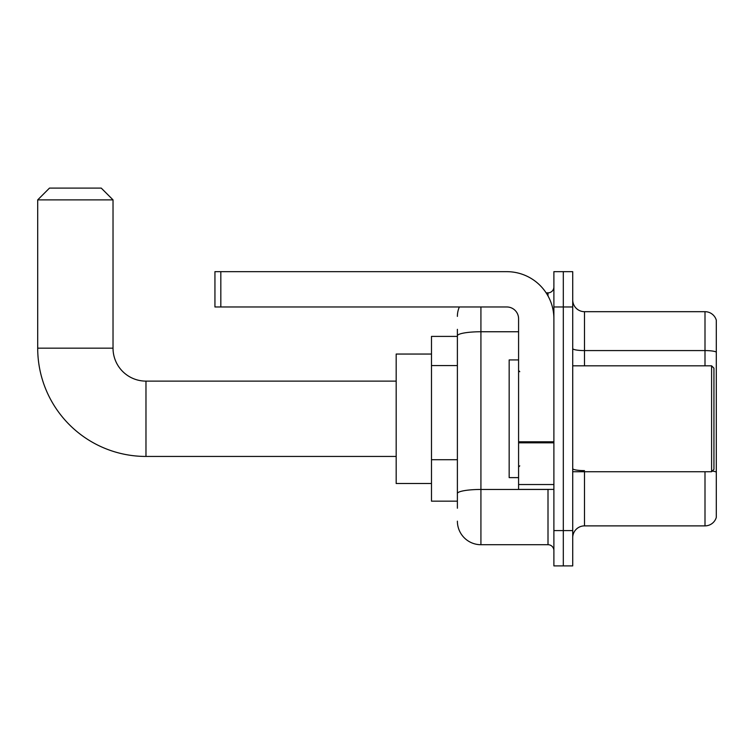 <?xml version="1.0" encoding="UTF-8"?>
<svg xmlns="http://www.w3.org/2000/svg" width="754" height="754" viewBox="0 0 754 754"><rect width="100%" height="100%" fill="white"/><g stroke="black" fill="none" stroke-linecap="round" stroke-linejoin="round"><path stroke-width="1.13" d="M457.386 358.508L457.386 329.338L457.386 336.397L431.486 336.397L431.486 501.165L457.386 501.165M457.386 508.224L457.386 329.338M553.888 530.59L553.888 565.896L563.304 565.896L563.304 530.59L563.304 565.896L572.72 565.896L572.72 530.59L563.304 530.59L563.304 306.972L563.304 530.59L553.888 530.59L553.888 306.972L563.304 306.972L563.304 271.666L563.304 306.972L572.72 306.972L572.72 530.59M572.72 306.972L572.72 271.666L553.888 271.666L553.888 306.972M480.92 306.972L480.92 544.708L548.007 544.708L548.007 489.393M546.132 292.854L548.007 292.854A5.881 5.881 0 0 0 553.888 286.963M457.386 497.631L457.386 466.783M553.888 550.59A5.881 5.881 0 0 0 548.007 544.708M457.386 316.388A23.534 23.534 0 0 1 459.346 306.972M480.92 544.708A23.534 23.534 0 0 1 457.386 521.174M572.72 537.649A11.772 11.772 0 0 1 584.491 525.877L704.999 525.877L704.999 471.74M716.3 320.158A11.772 11.772 0 0 0 704.999 311.685A11.772 11.772 0 0 1 716.3 320.158L716.3 517.404A11.772 11.772 0 0 1 704.999 525.877M712.266 471.062A11.772 2.045 180 0 1 716.3 472.098L716.3 352.052A11.772 2.045 180 0 0 704.999 350.582L704.999 311.685L584.491 311.685A11.772 11.772 0 0 1 572.72 299.913A11.772 11.772 0 0 0 584.491 311.685L584.491 365.822M396.18 456.443L145.974 456.443A108.274 108.274 0 0 1 37.7 348.169L37.7 199.876L49.472 188.104L101.253 188.104L113.025 199.876L37.7 199.876M145.974 456.443L145.974 381.119A32.95 32.95 0 0 1 113.025 348.169L113.025 199.876M431.486 354.05L396.18 354.05L396.18 483.512L431.486 483.512M553.888 489.393L518.582 489.393L518.582 441.806L553.888 441.806M553.888 318.744A47.078 47.078 0 0 0 506.811 271.666L220.828 271.666L220.828 306.972L506.811 306.972A11.772 11.772 0 0 1 518.582 318.744L518.582 441.806M220.828 306.972L214.937 306.972L214.937 271.666L220.828 271.666M711.597 365.822L713.944 368.169L713.944 469.384L711.597 471.74L711.597 365.822L572.72 365.822M518.582 359.931L509.167 359.931L509.167 477.621L518.582 477.621M457.386 365.577L431.486 365.577M457.386 459.723L431.486 459.723M550.043 489.393A5.881 1.018 0 0 1 548.007 489.459L480.92 489.459A23.534 4.09 180 0 0 457.386 493.54M457.386 335.841A23.534 4.09 180 0 1 480.92 331.751L518.582 331.751M548.007 295.954L548.007 292.854M584.491 471.74L584.491 525.877M704.999 365.822L704.999 350.582L584.491 350.582A11.772 2.045 0 0 1 572.72 348.536M584.491 470.628A11.772 2.045 0 0 1 572.72 468.583M37.7 348.169L113.025 348.169M553.888 442.824L518.582 442.824M518.582 484.53L553.888 484.53M396.18 381.119L145.974 381.119M572.72 471.74L711.597 471.74M519.76 371.703L518.582 370.525M519.76 465.859L518.582 467.037"/></g></svg>
